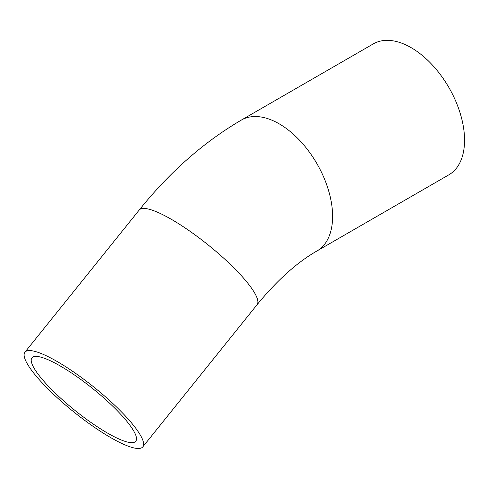 <?xml version="1.0" encoding="UTF-8"?>
<svg xmlns="http://www.w3.org/2000/svg" width="489" height="489" viewBox="0 0 489 489"><rect width="100%" height="100%" fill="white"/><g stroke="black" fill="none" stroke-linecap="round" stroke-linejoin="round"><path stroke-width="0.73" d="M110.587 437.545A75.587 15.972 -141.2 0 0 142.776 446.885A75.587 15.972 -141.2 0 0 93.87 387.074A75.587 15.972 -141.2 0 0 24.951 352.172A75.587 15.972 -141.2 0 0 48.289 389.207A75.587 15.972 -141.2 0 0 110.587 437.545M107.415 433.028A66.614 14.077 -141.2 0 0 135.783 441.261A66.614 14.077 -141.2 0 0 92.684 388.553A66.614 14.077 -141.2 0 0 31.944 357.789A66.614 14.077 -141.2 0 0 52.512 390.43A66.614 14.077 -141.2 0 0 107.415 433.028M241.364 120.068A75.587 43.637 -120 0 1 316.945 163.705A75.587 43.637 -120 0 1 316.945 250.985L448.896 174.805A75.587 43.637 -120 0 0 448.896 87.531A75.587 43.637 -120 0 0 373.309 43.888L241.364 120.068C203.681 142.152 169.634 172.134 139.224 210.013A75.587 15.972 -141.2 0 1 189.341 230.82A75.587 15.972 -141.2 0 1 251.584 288.229A75.587 15.972 -141.2 0 1 257.049 304.726L142.776 446.885M24.951 352.172L139.224 210.013M316.945 250.985C297.19 262.257 277.226 280.166 257.049 304.726"/></g></svg>
